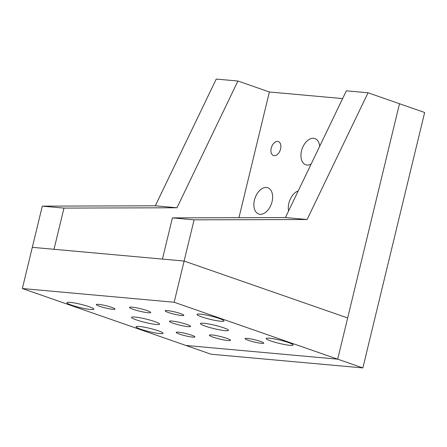 <?xml version="1.0" encoding="UTF-8"?>
<svg xmlns="http://www.w3.org/2000/svg" width="447" height="447" viewBox="0 0 447 447"><rect width="100%" height="100%" fill="white"/><g stroke="black" fill="none" stroke-linecap="round" stroke-linejoin="round"><path stroke-width="0.67" d="M248.297 340.312A9.599 1.157 13.6 0 1 245.062 338.608A9.599 1.157 13.6 0 1 250.627 338.876A9.599 1.157 13.6 0 1 260.484 341.413A9.599 1.157 13.6 0 1 263.719 343.123A9.599 1.157 13.6 0 1 258.154 342.849A9.599 1.157 13.6 0 1 248.297 340.312M179.443 334.093A9.599 1.157 13.6 0 1 176.207 332.389A9.599 1.157 13.6 0 1 181.773 332.663A9.599 1.157 13.6 0 1 191.629 335.194A9.599 1.157 13.6 0 1 194.864 336.904A9.599 1.157 13.6 0 1 189.299 336.63A9.599 1.157 13.6 0 1 179.443 334.093M99.558 306.29A9.599 1.157 13.6 0 1 96.323 304.58A9.599 1.157 13.6 0 1 101.888 304.854A9.599 1.157 13.6 0 1 111.744 307.391A9.599 1.157 13.6 0 1 114.985 309.095A9.599 1.157 13.6 0 1 109.42 308.827A9.599 1.157 13.6 0 1 99.558 306.29M168.413 312.509A9.599 1.157 13.6 0 1 165.178 310.799A9.599 1.157 13.6 0 1 170.743 311.073A9.599 1.157 13.6 0 1 180.599 313.61A9.599 1.157 13.6 0 1 183.834 315.314A9.599 1.157 13.6 0 1 178.269 315.04A9.599 1.157 13.6 0 1 168.413 312.509M205.29 326.131A14.427 1.738 13.6 0 1 200.429 323.567A14.427 1.738 13.6 0 1 208.788 323.974A14.427 1.738 13.6 0 1 223.606 327.785A14.427 1.738 13.6 0 1 228.467 330.35A14.427 1.738 13.6 0 1 220.103 329.942A14.427 1.738 13.6 0 1 205.29 326.131M136.436 319.918A14.427 1.738 13.6 0 1 131.574 317.353A14.427 1.738 13.6 0 1 139.939 317.761A14.427 1.738 13.6 0 1 154.751 321.572A14.427 1.738 13.6 0 1 159.613 324.136A14.427 1.738 13.6 0 1 151.254 323.729A14.427 1.738 13.6 0 1 136.436 319.918M173.101 323.226A10.901 1.313 13.6 0 1 169.424 321.287A10.901 1.313 13.6 0 1 175.749 321.594A10.901 1.313 13.6 0 1 186.941 324.477A10.901 1.313 13.6 0 1 190.618 326.416A10.901 1.313 13.6 0 1 184.298 326.109A10.901 1.313 13.6 0 1 173.101 323.226M133.161 309.324A10.901 1.313 13.6 0 1 129.485 307.385A10.901 1.313 13.6 0 1 135.804 307.692A10.901 1.313 13.6 0 1 147.002 310.576A10.901 1.313 13.6 0 1 150.673 312.509A10.901 1.313 13.6 0 1 144.353 312.202A10.901 1.313 13.6 0 1 133.161 309.324M213.046 337.127A10.901 1.313 13.6 0 1 209.369 335.194A10.901 1.313 13.6 0 1 215.689 335.501A10.901 1.313 13.6 0 1 226.88 338.379A10.901 1.313 13.6 0 1 230.557 340.318A10.901 1.313 13.6 0 1 224.238 340.011A10.901 1.313 13.6 0 1 213.046 337.127M219.293 318.482A13.879 1.671 -166.4 0 0 205.044 314.817A13.879 1.671 -166.4 0 0 196.998 314.42A13.879 1.671 -166.4 0 0 201.675 316.889A13.879 1.671 -166.4 0 0 215.929 320.555A13.879 1.671 -166.4 0 0 223.975 320.946A13.879 1.671 -166.4 0 0 219.293 318.482M288.483 342.564A13.879 1.671 -166.4 0 0 274.234 338.899A13.879 1.671 -166.4 0 0 266.188 338.508A13.879 1.671 -166.4 0 0 270.865 340.972A13.879 1.671 -166.4 0 0 285.119 344.637A13.879 1.671 -166.4 0 0 293.165 345.034A13.879 1.671 -166.4 0 0 288.483 342.564M89.176 306.731A13.879 1.671 -166.4 0 0 74.928 303.066A13.879 1.671 -166.4 0 0 66.882 302.669A13.879 1.671 -166.4 0 0 71.559 305.139A13.879 1.671 -166.4 0 0 85.813 308.804A13.879 1.671 -166.4 0 0 93.859 309.195A13.879 1.671 -166.4 0 0 89.176 306.731M158.367 330.814A13.879 1.671 -166.4 0 0 144.118 327.148A13.879 1.671 -166.4 0 0 136.072 326.757A13.879 1.671 -166.4 0 0 140.749 329.221A13.879 1.671 -166.4 0 0 155.003 332.886A13.879 1.671 -166.4 0 0 163.049 333.283A13.879 1.671 -166.4 0 0 158.367 330.814M22.35 288.533L174.151 302.245L337.692 359.17L185.891 345.458L22.35 288.533L32.318 247.336L184.119 261.042L174.151 302.245M172.402 217.885L194.087 219.84L184.119 261.042L162.434 259.087L172.402 217.885L285.415 217.555L346.352 90.825L368.037 92.78L399.489 103.732L347.66 317.968L184.119 261.042L347.66 317.968L337.692 359.17L362.852 367.926L211.051 354.22L185.891 345.458L337.692 359.17L399.489 103.732L424.65 112.488L362.852 367.926M42.286 206.134L63.971 208.095L54.003 249.292L32.318 247.336L42.286 206.134L155.299 205.804L216.236 79.074L237.921 81.03L269.373 91.981L238.961 217.689M63.971 208.095L176.984 207.766L237.921 81.03M155.299 205.804L176.984 207.766M298.205 190.953A13.879 8.689 -70.8 0 0 288.589 210.962M319.655 146.342A13.879 8.689 -70.8 0 0 314.895 138.564A13.879 8.689 -70.8 0 0 313.57 138.279A13.879 8.689 -70.8 0 0 301.798 149.84A13.879 8.689 -70.8 0 0 305.77 164.775A13.879 8.689 -70.8 0 0 307.095 165.06A13.879 8.689 -70.8 0 0 311.09 164.155M266.485 187.494A13.879 8.689 -70.8 0 0 254.717 199.055A13.879 8.689 -70.8 0 0 258.684 213.99A13.879 8.689 -70.8 0 0 260.009 214.275A13.879 8.689 -70.8 0 0 271.782 202.714A13.879 8.689 -70.8 0 0 267.809 187.779A13.879 8.689 -70.8 0 0 266.485 187.494M274.184 155.679A7.375 4.615 109.2 0 1 273.48 155.528A7.375 4.615 109.2 0 1 271.374 147.588A7.375 4.615 109.2 0 1 277.626 141.448A7.375 4.615 109.2 0 1 278.33 141.598A7.375 4.615 109.2 0 1 280.442 149.533A7.375 4.615 109.2 0 1 274.184 155.679M269.373 91.981L342.62 98.591M194.087 219.84L307.1 219.516L368.037 92.78M285.415 217.555L307.1 219.516"/></g></svg>
